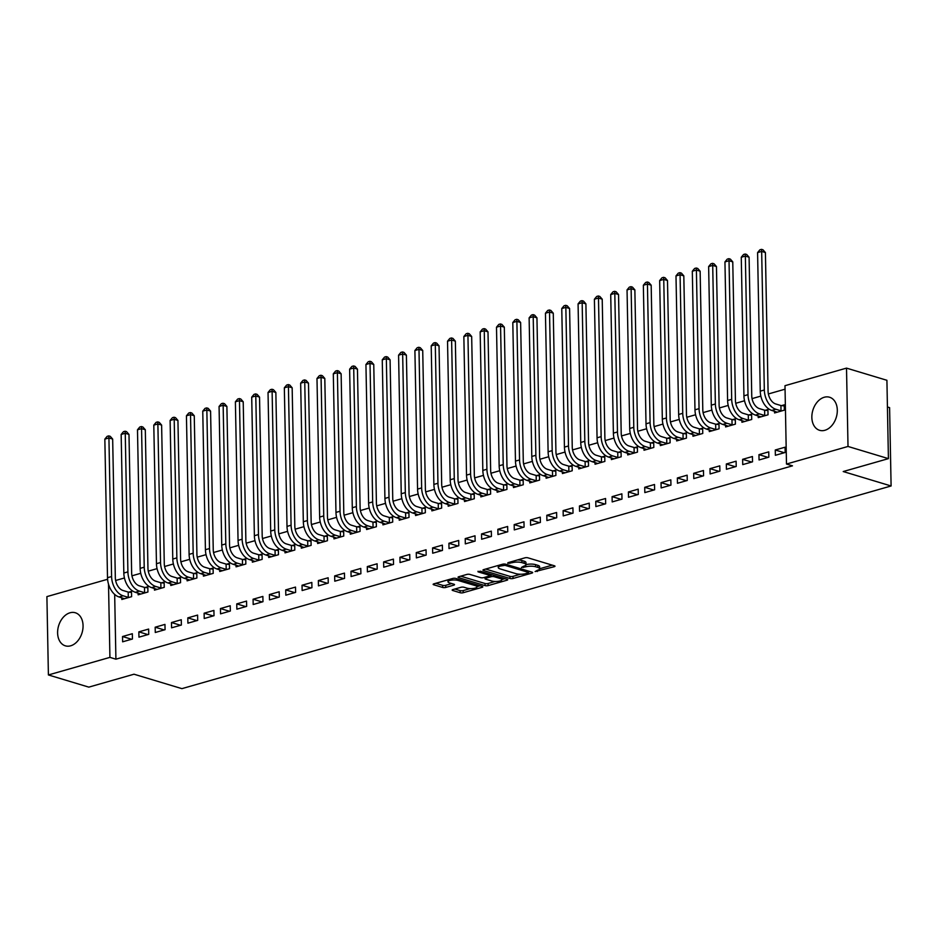 <?xml version="1.0" encoding="UTF-8"?>
<svg xmlns="http://www.w3.org/2000/svg" width="938" height="938" viewBox="0 0 938 938"><rect width="100%" height="100%" fill="white"/><g stroke="black" fill="none" stroke-linecap="round" stroke-linejoin="round"><path stroke-width="1.41" d="M535.117 571.57L554.288 566.693A2.169 0.633 178.9 0 0 554.991 566.212A2.169 0.633 178.9 0 0 554.417 565.79L527.977 557.829A2.169 0.633 178.9 0 0 524.905 557.84L507.892 562.706L507.798 563.328L512.148 562.694A6.953 2.028 178.9 0 1 521.974 562.648L524.178 563.304A6.953 2.028 178.9 0 1 526.007 564.641A6.953 2.028 178.9 0 1 523.756 566.189L521.458 567.455L525.808 566.81A6.953 2.028 178.9 0 1 535.633 566.763L537.837 567.42A6.953 2.028 178.9 0 1 539.667 568.756A6.953 2.028 178.9 0 1 537.415 570.304L535.117 571.57M70.022 612.784A17.271 12.241 106.8 0 1 75.321 612.76A17.271 12.241 106.8 0 1 82.837 629.246A17.271 12.241 106.8 0 1 70.655 645.813A17.271 12.241 106.8 0 1 65.355 645.836A17.271 12.241 106.8 0 1 57.828 629.351A17.271 12.241 106.8 0 1 70.022 612.784M824.256 397.255A17.271 12.241 106.8 0 1 829.555 397.231A17.271 12.241 106.8 0 1 837.083 413.717A17.271 12.241 106.8 0 1 824.889 430.284A17.271 12.241 106.8 0 1 819.589 430.308A17.271 12.241 106.8 0 1 812.074 413.822A17.271 12.241 106.8 0 1 824.256 397.255M452.866 589.592A2.169 0.633 178.9 0 0 452.163 590.072A2.169 0.633 178.9 0 0 452.737 590.494L460.148 592.734A2.169 0.633 178.9 0 0 463.22 592.71L482.12 587.317A2.169 0.633 178.9 0 0 482.824 586.825A2.169 0.633 178.9 0 0 482.261 586.414L455.821 578.441A2.169 0.633 178.9 0 0 452.749 578.465L433.848 583.858A2.169 0.633 178.9 0 0 433.145 584.339A2.169 0.633 178.9 0 0 433.708 584.761L442.677 587.458A2.169 0.633 178.9 0 0 445.749 587.446L453.828 585.136A2.169 0.633 178.9 0 0 454.531 584.655A2.169 0.633 178.9 0 0 453.969 584.233L449.525 582.897A5.816 1.7 178.9 0 1 447.989 581.783A5.816 1.7 178.9 0 1 451.682 580.13A5.816 1.7 178.9 0 1 458.096 580.446L475.496 585.687A5.816 1.7 178.9 0 1 477.032 586.801A5.816 1.7 178.9 0 1 473.338 588.466A5.816 1.7 178.9 0 1 466.925 588.138L464.029 587.27A2.169 0.633 178.9 0 0 460.957 587.282L452.866 589.592M114.671 594.411L115.913 659.18L792.481 465.834L786.49 464.04L784.989 385.694L846.51 368.118L848.011 446.453L786.49 464.04M115.913 659.18L109.922 657.374L48.401 674.95L46.9 596.615L107.589 579.274M846.51 368.118L886.914 380.289L888.415 458.635L843.215 471.544L891.1 485.978L181.902 688.644L134.005 674.211L88.805 687.132L48.401 674.95M888.415 458.635L848.011 446.453M509.967 578.488A2.169 0.633 178.9 0 0 513.039 578.476L531.94 573.083A2.169 0.633 178.9 0 0 532.643 572.59A2.169 0.633 178.9 0 0 532.069 572.18L505.629 564.207A2.169 0.633 178.9 0 0 502.557 564.219L483.656 569.624A2.169 0.633 178.9 0 0 482.953 570.105A2.169 0.633 178.9 0 0 483.527 570.527L509.967 578.488L509.932 576.378A2.169 0.633 178.9 0 0 512.992 576.366L520.402 574.244M507.036 580.2L488.135 585.593A2.169 0.633 178.9 0 1 485.063 585.617L458.623 577.644A2.169 0.633 178.9 0 1 458.049 577.222A2.169 0.633 178.9 0 1 458.752 576.741L466.843 574.431A2.169 0.633 178.9 0 1 469.915 574.419L480.631 577.644A2.169 0.633 178.9 0 0 483.703 577.632L489.073 576.096A2.169 0.633 178.9 0 0 489.777 575.615A2.169 0.633 178.9 0 0 489.202 575.193L478.04 571.84L480.279 571.195L507.165 579.297A2.169 0.633 178.9 0 1 507.739 579.707A2.169 0.633 178.9 0 1 507.036 580.2L507.012 579.25M891.1 485.978L889.599 407.643L887.418 406.986M138.847 631.86L138.953 637.16L148.743 634.358L148.638 629.07L138.847 631.86L147.911 634.592M138.109 593.121L138.144 594.809L147.934 592.007L147.829 586.719L145.179 587.481M171.49 622.539L171.584 627.827L181.374 625.036L181.28 619.737L171.49 622.539L180.553 625.271M170.739 583.799L170.775 585.488L180.565 582.686L180.459 577.398L177.821 578.148M204.121 613.206L204.226 618.505L214.016 615.703L213.911 610.415L204.121 613.206L213.184 615.938M203.382 574.466L203.417 576.155L213.207 573.364L213.102 568.065L210.452 568.827M236.763 603.884L236.868 609.172L246.659 606.382L246.553 601.082L236.763 603.884L245.826 606.616M236.013 565.145L236.048 566.833L245.838 564.031L245.744 558.743L243.094 559.494M269.394 594.563L269.499 599.851L279.29 597.049L279.184 591.761L269.394 594.563L278.469 597.295M268.655 555.824L268.69 557.5L278.48 554.71L278.375 549.41L275.725 550.172M302.036 585.23L302.142 590.53L311.932 587.727L311.826 582.439L302.036 585.23L311.099 587.962M301.286 546.491L301.321 548.179L311.111 545.377L311.017 540.089L308.368 540.839M334.667 575.909L334.772 581.197L344.563 578.406L344.469 573.106L334.667 575.909L343.742 578.64M333.928 537.169L333.963 538.858L343.754 536.055L343.648 530.756L340.998 531.518M367.309 566.575L367.415 571.875L377.205 569.073L377.099 563.785L367.309 566.575L376.373 569.307M366.57 527.836L366.594 529.524L376.384 526.722L376.29 521.434L373.641 522.196M399.951 557.254L400.045 562.542L409.836 559.751L409.742 554.452L399.951 557.254L409.015 559.986M399.201 518.515L399.236 520.203L409.027 517.401L408.921 512.113L406.271 512.863M432.582 547.921L432.688 553.221L442.478 550.418L442.373 545.13L432.582 547.921L441.646 550.653M431.843 509.182L431.867 510.87L441.657 508.079L441.564 502.78L438.914 503.542M465.225 538.6L465.318 543.888L475.109 541.097L475.015 535.797L465.225 538.6L474.288 541.332M464.474 499.86L464.509 501.549L474.3 498.746L474.194 493.458L471.544 494.209M497.855 529.278L497.961 534.566L507.751 531.764L507.646 526.476L497.855 529.278L506.919 532.01M497.117 490.539L497.152 492.216L506.942 489.425L506.837 484.125L504.187 484.887M530.498 519.945L530.591 525.245L540.382 522.443L540.288 517.143L530.498 519.945L539.561 522.677M529.747 481.206L529.782 482.894L539.573 480.092L539.467 474.804L536.829 475.554M563.128 510.624L563.234 515.912L573.024 513.121L572.919 507.821L563.128 510.624L572.192 513.356M562.39 471.884L562.425 473.561L572.215 470.77L572.11 465.471L569.46 466.233M595.771 501.291L595.865 506.59L605.667 503.788L605.561 498.5L595.771 501.291L604.834 504.023M595.02 462.551L595.055 464.24L604.846 461.437L604.752 456.149L602.102 456.912M628.401 491.969L628.507 497.257L638.297 494.467L638.192 489.167L628.401 491.969L637.465 494.701M627.663 453.23L627.698 454.918L637.488 452.116L637.383 446.828L634.733 447.578M661.044 482.636L661.149 487.936L670.94 485.134L670.834 479.846L661.044 482.636L670.107 485.368M660.293 443.897L660.329 445.585L670.119 442.795L670.025 437.495L667.375 438.257M693.674 473.315L693.78 478.603L703.57 475.812L703.477 470.513L693.674 473.315L702.75 476.047M692.936 434.575L692.971 436.264L702.761 433.462L702.656 428.174L700.006 428.924M726.317 463.993L726.422 469.281L736.213 466.479L736.107 461.191L726.317 463.993L735.38 466.725M725.578 425.242L725.602 426.931L735.392 424.14L735.298 418.84L732.648 419.603M758.959 454.66L759.053 459.96L768.843 457.158L768.75 451.858L758.959 454.66L768.023 457.392M758.209 415.921L758.244 417.609L768.034 414.807L767.929 409.519L765.279 410.269M785.059 389.188L768.374 393.96M760.859 396.106L752.053 398.615M744.538 400.761L735.744 403.281M728.216 405.427L719.423 407.948M711.907 410.094L703.101 412.603M695.586 414.76L686.78 417.269M679.264 419.415L670.471 421.936M662.943 424.082L654.149 426.602M646.634 428.748L637.828 431.257M630.313 433.415L621.507 435.924M613.991 438.069L605.186 440.59M597.67 442.736L588.876 445.245M581.361 447.403L572.555 449.912M565.039 452.057L556.234 454.578M548.718 456.724L539.913 459.245M532.397 461.39L523.603 463.9M516.076 466.057L507.282 468.566M499.766 470.712L490.961 473.233M483.445 475.378L474.64 477.888M467.124 480.045L458.33 482.554M450.803 484.7L442.009 487.221M434.493 489.366L425.688 491.887M418.172 494.033L409.367 496.542M401.851 498.699L393.045 501.209M385.53 503.354L376.736 505.875M369.22 508.021L360.415 510.53M352.899 512.687L344.094 515.197M336.578 517.342L327.772 519.863M320.257 522.009L311.463 524.53M303.935 526.675L295.142 529.184M287.626 531.342L278.821 533.851M271.305 535.997L262.499 538.518M254.984 540.663L246.19 543.172M238.662 545.33L229.869 547.839M222.353 549.985L213.547 552.505M206.032 554.651L197.226 557.172M189.711 559.318L180.905 561.827M173.389 563.984L164.596 566.493M157.068 568.639L148.274 571.16M140.759 573.306L131.953 575.815M124.437 577.972L115.632 580.481M774.53 411.254L774.565 412.943L784.356 410.152L784.25 404.853L781.6 405.615M775.269 449.994L775.374 455.293L785.165 452.491L785.059 447.203L775.269 449.994L784.332 452.726M741.888 420.587L741.923 422.276L751.713 419.474L751.608 414.186L748.97 414.936M742.638 459.327L742.732 464.615L752.522 461.824L752.428 456.525L742.638 459.327L751.701 462.059M709.257 429.909L709.292 431.597L719.083 428.795L718.977 423.507L716.327 424.269M709.996 468.648L710.101 473.948L719.892 471.146L719.786 465.858L709.996 468.648L719.059 471.38M676.615 439.242L676.65 440.919L686.44 438.128L686.335 432.828L683.685 433.591M677.365 477.981L677.459 483.269L687.249 480.479L687.155 475.179L677.365 477.981L686.428 480.713M643.984 448.563L644.007 450.252L653.809 447.449L653.704 442.161L651.054 442.912M644.723 487.303L644.828 492.602L654.618 489.8L654.513 484.5L644.723 487.303L653.786 490.035M611.341 457.896L611.377 459.573L621.167 456.783L621.062 451.483L618.412 452.245M612.092 496.636L612.186 501.924L621.976 499.122L621.882 493.834L612.092 496.636L621.155 499.368M578.711 467.218L578.734 468.906L588.525 466.104L588.431 460.816L585.781 461.566M579.45 505.957L579.555 511.245L589.345 508.455L589.24 503.155L579.45 505.957L588.513 508.689M546.068 476.539L546.104 478.228L555.894 475.437L555.788 470.137L553.139 470.899M546.807 515.279L546.913 520.578L556.703 517.776L556.609 512.488L546.807 515.279L555.882 518.011M513.438 485.872L513.461 487.561L523.252 484.758L523.158 479.47L520.508 480.221M514.176 524.612L514.282 529.9L524.072 527.109L523.967 521.809L514.176 524.612L523.24 527.344M480.795 495.194L480.831 496.882L490.621 494.08L490.515 488.792L487.866 489.554M481.534 533.933L481.64 539.233L491.43 536.43L491.324 531.143L481.534 533.933L490.609 536.665M448.153 504.527L448.188 506.203L457.979 503.413L457.885 498.113L455.235 498.875M448.903 543.266L449.009 548.554L458.799 545.764L458.694 540.464L448.903 543.266L457.967 545.998M415.522 513.848L415.557 515.537L425.348 512.734L425.242 507.446L422.592 508.197M416.261 552.588L416.366 557.887L426.157 555.085L426.051 549.785L416.261 552.588L425.324 555.319M382.88 523.181L382.915 524.858L392.705 522.067L392.6 516.768L389.962 517.53M383.63 561.921L383.724 567.209L393.526 564.406L393.421 559.118L383.63 561.921L392.694 564.653M350.249 532.503L350.284 534.191L360.075 531.389L359.969 526.101L357.319 526.851M350.988 571.242L351.093 576.53L360.884 573.739L360.778 568.44L350.988 571.242L360.051 573.974M317.607 541.824L317.642 543.512L327.432 540.722L327.327 535.422L324.689 536.184M318.357 580.563L318.451 585.863L328.241 583.061L328.148 577.773L318.357 580.563L327.421 583.295M284.976 551.157L285 552.845L294.802 550.043L294.696 544.755L292.046 545.506M285.715 589.896L285.82 595.184L295.611 592.394L295.505 587.094L285.715 589.896L294.778 592.628M252.334 560.478L252.369 562.167L262.159 559.365L262.054 554.077L259.404 554.839M253.084 599.218L253.178 604.518L262.968 601.715L262.875 596.427L253.084 599.218L262.148 601.95M219.703 569.812L219.727 571.5L229.517 568.698L229.423 563.398L226.773 564.16M220.442 608.551L220.547 613.839L230.338 611.048L230.232 605.749L220.442 608.551L229.505 611.283M187.061 579.133L187.096 580.821L196.886 578.019L196.781 572.731L194.131 573.481M187.811 617.872L187.905 623.172L197.695 620.37L197.601 615.082L187.811 617.872L196.874 620.604M154.43 588.466L154.453 590.143L164.244 587.352L164.15 582.052L161.5 582.815M155.169 627.205L155.274 632.493L165.065 629.691L164.959 624.403L155.169 627.205L164.232 629.937M121.788 597.787L121.823 599.476L131.613 596.674L131.508 591.386L128.858 592.136M122.526 636.527L122.632 641.815L132.422 639.024L132.328 633.725L122.526 636.527L131.601 639.259M108.515 584.175L109.922 657.374M539.667 568.756L539.62 566.634A6.953 2.028 178.9 0 0 537.791 565.309L537.837 567.42M517.495 559.951A6.953 2.028 178.9 0 1 521.927 560.525L524.131 561.194A6.953 2.028 178.9 0 1 525.96 562.519L526.007 564.641A6.953 2.028 178.9 0 1 535.598 564.641L537.791 565.309M539.667 568.745L552.259 565.145M485.65 569.061L509.932 576.378M528.598 571.899L529.911 571.523M528.117 572.966L528.211 572.332L505.007 565.333L500.529 566.013A6.953 2.028 178.9 0 0 498.277 567.56A6.953 2.028 178.9 0 0 500.106 568.897L515.97 573.669A6.953 2.028 178.9 0 0 525.796 573.622L528.117 572.966M505.007 578.64L501.853 579.543M495.112 581.466L488.088 583.483L488.135 585.593M460.734 576.178L485.016 583.495A2.169 0.633 178.9 0 0 488.088 583.483M491.758 580.997A5.816 1.7 178.9 0 0 498.172 581.326A5.816 1.7 178.9 0 0 501.865 579.661A5.816 1.7 178.9 0 0 500.329 578.547L494.197 576.706A2.169 0.633 178.9 0 0 491.125 576.718L485.767 578.254A2.169 0.633 178.9 0 0 485.063 578.734A2.169 0.633 178.9 0 0 485.626 579.156L491.758 580.997M491.371 574.537A2.169 0.633 178.9 0 0 491.09 574.607L491.125 576.718M489.765 574.982L491.09 574.607M435.83 583.295L442.63 585.347A2.169 0.633 178.9 0 0 445.702 585.324L451.811 583.588M454.848 589.029L460.112 590.612A2.169 0.633 178.9 0 0 463.184 590.6L470.149 588.607M477.02 586.637L480.104 585.758M780.92 405.533L775.749 403.973A11.068 7.117 -105.9 0 1 768.07 391.123L765.408 252.545L761.668 251.419L764.329 389.997A16.614 10.67 74.1 0 0 775.855 409.261L781.026 410.821L780.92 405.533L784.274 405.931M757.587 252.592L759.874 249.825L761.515 249.356L761.668 251.419L757.587 252.592L760.249 391.169A16.614 10.67 74.1 0 0 771.775 410.434L777.215 412.192M781.706 410.903L781.026 410.821M761.515 249.356L763.004 249.813L765.408 252.545M764.611 410.187L759.44 408.628A11.068 7.117 -105.9 0 1 751.748 395.789L749.087 257.211L745.347 256.086L748.008 394.664A16.614 10.67 74.1 0 0 759.534 413.928L764.705 415.487L764.611 410.187L767.952 410.598M741.266 257.247L743.564 254.491L745.194 254.022L745.347 256.086L741.266 257.247L743.928 395.824A16.614 10.67 74.1 0 0 755.453 415.088L760.894 416.847M765.385 415.569L764.705 415.487M745.194 254.022L746.683 254.468L749.087 257.211M748.29 414.854L743.119 413.295A11.068 7.117 -105.9 0 1 735.427 400.456L732.766 261.878L729.025 260.752L731.687 399.33A16.614 10.67 74.1 0 0 743.213 418.594L748.395 420.154L748.29 414.854L751.631 415.264M724.945 261.913L727.243 259.146L728.873 258.677L729.025 260.752L724.945 261.913L727.607 400.491A16.614 10.67 74.1 0 0 739.132 419.755L744.573 421.514M749.063 420.236L748.395 420.154M728.873 258.677L730.374 259.134L732.766 261.878M731.968 419.521L726.798 417.961A11.068 7.117 -105.9 0 1 719.106 405.122L716.456 266.533L712.704 265.407L715.366 403.985A16.614 10.67 74.1 0 0 726.903 423.249L732.074 424.808L731.968 419.521L735.31 419.931M708.636 266.58L710.922 263.812L712.552 263.344L712.704 265.407L708.636 266.58L711.285 405.157A16.614 10.67 74.1 0 0 722.823 424.422L728.251 426.18M732.742 424.891L732.074 424.808M712.552 263.344L714.053 263.801L716.456 266.533M715.647 424.175L710.476 422.628A11.068 7.117 -105.9 0 1 702.797 409.777L700.135 271.199L696.395 270.074L699.056 408.651A16.614 10.67 74.1 0 0 710.582 427.916L715.753 429.475L715.647 424.175L719 424.586M692.314 271.234L694.601 268.479L696.242 268.01L696.395 270.074L692.314 271.234L694.976 409.824A16.614 10.67 74.1 0 0 706.502 429.076L711.93 430.835M716.433 429.557L715.753 429.475M696.242 268.01L697.731 268.456L700.135 271.199M699.338 428.842L694.155 427.282A11.068 7.117 -105.9 0 1 686.475 414.444L683.814 275.866L680.073 274.74L682.735 413.318A16.614 10.67 74.1 0 0 694.261 432.582L699.431 434.142L699.338 428.842L702.679 429.252M675.993 275.901L678.291 273.134L679.921 272.677L680.073 274.74L675.993 275.901L678.655 414.479A16.614 10.67 74.1 0 0 690.18 433.743L695.621 435.502M700.111 434.224L699.431 434.142M679.921 272.677L681.41 273.122L683.814 275.866M683.016 433.508L677.846 431.949A11.068 7.117 -105.9 0 1 670.154 419.11L667.493 280.532L663.752 279.395L666.414 417.985A16.614 10.67 74.1 0 0 677.94 437.237L683.11 438.796L683.016 433.508L686.358 433.919M659.672 280.568L661.97 277.8L663.6 277.331L663.752 279.395L659.672 280.568L662.334 419.145A16.614 10.67 74.1 0 0 673.859 438.409L679.3 440.168M683.79 438.878L683.11 438.796M663.6 277.331L665.101 277.789L667.493 280.532M666.695 438.175L661.525 436.616A11.068 7.117 -105.9 0 1 653.833 423.765L651.171 285.187L647.431 284.062L650.093 422.639A16.614 10.67 74.1 0 0 661.63 441.904L666.801 443.463L666.695 438.175L670.037 438.574M643.351 285.234L645.649 282.467L647.279 281.998L647.431 284.062L643.351 285.234L646.012 423.812A16.614 10.67 74.1 0 0 657.55 443.076L662.978 444.835M667.469 443.545L666.801 443.463M647.279 281.998L648.779 282.455L651.171 285.187M650.374 442.83L645.203 441.27A11.068 7.117 -105.9 0 1 637.523 428.432L634.862 289.854L631.122 288.728L633.783 427.306A16.614 10.67 74.1 0 0 645.309 446.57L650.48 448.13L650.374 442.83L653.727 443.24M627.041 289.889L629.328 287.134L630.957 286.665L631.122 288.728L627.041 289.889L629.703 428.467A16.614 10.67 74.1 0 0 641.229 447.731L646.657 449.49M651.16 448.212L650.48 448.13M630.957 286.665L632.458 287.11L634.862 289.854M634.053 447.496L628.882 445.937A11.068 7.117 -105.9 0 1 621.202 433.098L618.541 294.52L614.8 293.395L617.462 431.972A16.614 10.67 74.1 0 0 628.988 451.237L634.158 452.796L634.053 447.496L637.406 447.907M610.72 294.555L613.018 291.788L614.648 291.319L614.8 293.395L610.72 294.555L613.382 433.133A16.614 10.67 74.1 0 0 624.907 452.397L630.348 454.156M634.838 452.878L634.158 452.796M614.648 291.319L616.137 291.777L618.541 294.52M617.743 452.163L612.573 450.603A11.068 7.117 -105.9 0 1 604.881 437.765L602.219 299.175L598.479 298.05L601.141 436.627A16.614 10.67 74.1 0 0 612.666 455.891L617.837 457.451L617.743 452.163L621.085 452.573M594.399 299.222L596.697 296.455L598.327 295.986L598.479 298.05L594.399 299.222L597.06 437.8A16.614 10.67 74.1 0 0 608.586 457.064L614.027 458.823M618.517 457.533L617.837 457.451M598.327 295.986L599.828 296.443L602.219 299.175M601.422 456.818L596.251 455.27A11.068 7.117 -105.9 0 1 588.56 442.419L585.898 303.842L582.158 302.716L584.82 441.294A16.614 10.67 74.1 0 0 596.345 460.558L601.528 462.117L601.422 456.818L604.764 457.228M578.078 303.877L580.376 301.121L582.006 300.652L582.158 302.716L578.078 303.877L580.739 442.466A16.614 10.67 74.1 0 0 592.277 461.719L597.705 463.478M602.196 462.2L601.528 462.117M582.006 300.652L583.506 301.098L585.898 303.842M585.101 461.484L579.93 459.925A11.068 7.117 -105.9 0 1 572.25 447.086L569.589 308.508L565.849 307.383L568.498 445.96A16.614 10.67 74.1 0 0 580.036 465.225L585.206 466.784L585.101 461.484L588.454 461.895M561.768 308.543L564.055 305.776L565.684 305.319L565.849 307.383L561.768 308.543L564.43 447.121A16.614 10.67 74.1 0 0 575.955 466.385L581.384 468.144M585.887 466.866L585.206 466.784M565.684 305.319L567.185 305.765L569.589 308.508M568.78 466.151L563.609 464.591A11.068 7.117 -105.9 0 1 555.929 451.753L553.268 313.175L549.527 312.037L552.189 450.627A16.614 10.67 74.1 0 0 563.715 469.879L568.885 471.439L568.78 466.151L572.133 466.561M545.447 313.21L547.733 310.443L549.375 309.974L549.527 312.037L545.447 313.21L548.109 451.788A16.614 10.67 74.1 0 0 559.634 471.052L565.075 472.811M569.565 471.521L568.885 471.439M549.375 309.974L550.864 310.431L553.268 313.175M552.47 470.817L547.288 469.258A11.068 7.117 -105.9 0 1 539.608 456.407L536.946 317.83L533.206 316.704L535.868 455.282A16.614 10.67 74.1 0 0 547.393 474.546L552.564 476.105L552.47 470.817L555.812 471.216M529.126 317.876L531.424 315.109L533.054 314.64L533.206 316.704L529.126 317.876L531.787 456.454A16.614 10.67 74.1 0 0 543.313 475.718L548.753 477.477M553.244 476.187L552.564 476.105M533.054 314.64L534.543 315.098L536.946 317.83M536.149 475.472L530.978 473.913A11.068 7.117 -105.9 0 1 523.287 461.074L520.625 322.496L516.885 321.371L519.546 459.948A16.614 10.67 74.1 0 0 531.072 479.212L536.243 480.772L536.149 475.472L539.491 475.883M512.805 322.531L515.103 319.776L516.732 319.307L516.885 321.371L512.805 322.531L515.466 461.109A16.614 10.67 74.1 0 0 526.992 480.373L532.432 482.132M536.923 480.854L536.243 480.772M516.732 319.307L518.233 319.752L520.625 322.496M519.828 480.139L514.657 478.579A11.068 7.117 -105.9 0 1 506.966 465.74L504.316 327.163L500.564 326.037L503.225 464.615A16.614 10.67 74.1 0 0 514.763 483.879L519.933 485.438L519.828 480.139L523.17 480.549M496.495 327.198L498.781 324.431L500.411 323.962L500.564 326.037L496.495 327.198L499.145 465.776A16.614 10.67 74.1 0 0 510.682 485.04L516.111 486.799M520.602 485.521L519.933 485.438M500.411 323.962L501.912 324.419L504.316 327.163M503.507 484.805L498.336 483.246A11.068 7.117 -105.9 0 1 490.656 470.407L487.995 331.818L484.254 330.692L486.916 469.27A16.614 10.67 74.1 0 0 498.441 488.534L503.612 490.093L503.507 484.805L506.86 485.216M480.174 331.864L482.46 329.097L484.102 328.628L484.254 330.692L480.174 331.864L482.836 470.442A16.614 10.67 74.1 0 0 494.361 489.706L499.79 491.465M504.292 490.175L503.612 490.093M484.102 328.628L485.591 329.086L487.995 331.818M487.197 489.472L482.015 487.912A11.068 7.117 -105.9 0 1 474.335 475.062L471.673 336.484L467.933 335.358L470.595 473.936A16.614 10.67 74.1 0 0 482.12 493.2L487.291 494.76L487.197 489.472L490.539 489.871M463.853 336.519L466.151 333.764L467.781 333.295L467.933 335.358L463.853 336.519L466.514 475.109A16.614 10.67 74.1 0 0 478.04 494.361L483.48 496.132M487.971 494.842L487.291 494.76M467.781 333.295L469.27 333.74L471.673 336.484M470.876 494.127L465.705 492.567A11.068 7.117 -105.9 0 1 458.014 479.728L455.352 341.151L451.612 340.025L454.273 478.603A16.614 10.67 74.1 0 0 465.799 497.867L470.97 499.426L470.876 494.127L474.218 494.537M447.532 341.186L449.83 338.419L451.459 337.961L451.612 340.025L447.532 341.186L450.193 479.764A16.614 10.67 74.1 0 0 461.719 499.028L467.159 500.786M471.65 499.508L470.97 499.426M451.459 337.961L452.96 338.407L455.352 341.151M454.555 498.793L449.384 497.234A11.068 7.117 -105.9 0 1 441.692 484.395L439.031 345.817L435.291 344.68L437.952 483.269A16.614 10.67 74.1 0 0 449.49 502.522L454.66 504.081L454.555 498.793L457.896 499.204M431.21 345.852L433.508 343.085L435.138 342.616L435.291 344.68L431.21 345.852L433.872 484.43A16.614 10.67 74.1 0 0 445.409 503.694L450.838 505.453M455.329 504.163L454.66 504.081M435.138 342.616L436.639 343.074L439.031 345.817M438.234 503.46L433.063 501.9A11.068 7.117 -105.9 0 1 425.383 489.05L422.721 350.472L418.981 349.346L421.643 487.924A16.614 10.67 74.1 0 0 433.168 507.188L438.339 508.748L438.234 503.46L441.587 503.858M414.901 350.519L417.187 347.752L418.817 347.283L418.981 349.346L414.901 350.519L417.562 489.097A16.614 10.67 74.1 0 0 429.088 508.361L434.517 510.12M439.019 508.83L438.339 508.748M418.817 347.283L420.318 347.74L422.721 350.472M421.912 508.115L416.742 506.555A11.068 7.117 -105.9 0 1 409.062 493.716L406.4 355.139L402.66 354.013L405.322 492.591A16.614 10.67 74.1 0 0 416.847 511.855L422.018 513.414L421.912 508.115L425.266 508.525M398.58 355.174L400.866 352.418L402.508 351.949L402.66 354.013L398.58 355.174L401.241 493.751A16.614 10.67 74.1 0 0 412.767 513.016L418.207 514.774M422.698 513.496L422.018 513.414M402.508 351.949L403.997 352.395L406.4 355.139M405.603 512.781L400.432 511.222A11.068 7.117 -105.9 0 1 392.741 498.383L390.079 359.805L386.339 358.679L389 497.257A16.614 10.67 74.1 0 0 400.526 516.521L405.697 518.081L405.603 512.781L408.945 513.192M382.258 359.84L384.557 357.073L386.186 356.616L386.339 358.679L382.258 359.84L384.92 498.418A16.614 10.67 74.1 0 0 396.446 517.682L401.886 519.441M406.377 518.163L405.697 518.081M386.186 356.616L387.687 357.061L390.079 359.805M389.282 517.448L384.111 515.888A11.068 7.117 -105.9 0 1 376.419 503.049L373.758 364.46L370.018 363.334L372.679 501.912A16.614 10.67 74.1 0 0 384.205 521.176L389.387 522.736L389.282 517.448L392.623 517.858M365.937 364.507L368.235 361.74L369.865 361.271L370.018 363.334L365.937 364.507L368.599 503.085A16.614 10.67 74.1 0 0 380.136 522.349L385.565 524.108M390.056 522.818L389.387 522.736M369.865 361.271L371.366 361.728L373.758 364.46M372.961 522.114L367.79 520.555A11.068 7.117 -105.9 0 1 360.11 507.704L357.448 369.126L353.708 368.001L356.358 506.579A16.614 10.67 74.1 0 0 367.895 525.843L373.066 527.402L372.961 522.114L376.302 522.513M349.628 369.162L351.914 366.406L353.544 365.937L353.708 368.001L349.628 369.162L352.289 507.751A16.614 10.67 74.1 0 0 363.815 527.004L369.244 528.774M373.734 527.484L373.066 527.402M353.544 365.937L355.045 366.383L357.448 369.126M356.639 526.769L351.469 525.21A11.068 7.117 -105.9 0 1 343.789 512.371L341.127 373.793L337.387 372.667L340.048 511.245A16.614 10.67 74.1 0 0 351.574 530.509L356.745 532.069L356.639 526.769L359.993 527.179M333.307 373.828L335.593 371.061L337.234 370.604L337.387 372.667L333.307 373.828L335.968 512.406A16.614 10.67 74.1 0 0 347.494 531.67L352.923 533.429M357.425 532.151L356.745 532.069M337.234 370.604L338.724 371.049L341.127 373.793M340.33 531.436L335.147 529.876A11.068 7.117 -105.9 0 1 327.468 517.037L324.806 378.46L321.066 377.322L323.727 515.912A16.614 10.67 74.1 0 0 335.253 535.164L340.424 536.724L340.33 531.436L343.671 531.846M316.985 378.495L319.283 375.728L320.913 375.259L321.066 377.322L316.985 378.495L319.647 517.072A16.614 10.67 74.1 0 0 331.173 536.337L336.613 538.095M341.104 536.806L340.424 536.724M320.913 375.259L322.402 375.716L324.806 378.46M324.009 536.102L318.838 534.543A11.068 7.117 -105.9 0 1 311.146 521.692L308.485 383.114L304.744 381.989L307.406 520.567A16.614 10.67 74.1 0 0 318.932 539.831L324.102 541.39L324.009 536.102L327.35 536.501M300.664 383.161L302.962 380.394L304.592 379.925L304.744 381.989L300.664 383.161L303.326 521.739A16.614 10.67 74.1 0 0 314.851 541.003L320.292 542.762M324.783 541.472L324.102 541.39M304.592 379.925L306.093 380.382L308.485 383.114M307.687 540.757L302.517 539.198A11.068 7.117 -105.9 0 1 294.825 526.359L292.164 387.781L288.423 386.655L291.085 525.233A16.614 10.67 74.1 0 0 302.622 544.497L307.793 546.057L307.687 540.757L311.029 541.167M284.343 387.816L286.641 385.061L288.271 384.592L288.423 386.655L284.343 387.816L287.005 526.394A16.614 10.67 74.1 0 0 298.542 545.658L303.971 547.417M308.461 546.139L307.793 546.057M288.271 384.592L289.772 385.037L292.164 387.781M291.366 545.424L286.196 543.864A11.068 7.117 -105.9 0 1 278.516 531.025L275.854 392.447L272.114 391.322L274.775 529.9A16.614 10.67 74.1 0 0 286.301 549.164L291.472 550.723L291.366 545.424L294.72 545.834M268.034 392.483L270.32 389.716L271.95 389.258L272.114 391.322L268.034 392.483L270.695 531.06A16.614 10.67 74.1 0 0 282.221 550.325L287.649 552.083M292.152 550.805L291.472 550.723M271.95 389.258L273.45 389.704L275.854 392.447M275.045 550.09L269.874 548.531A11.068 7.117 -105.9 0 1 262.194 535.692L259.533 397.102L255.793 395.977L258.454 534.554A16.614 10.67 74.1 0 0 269.98 553.819L275.151 555.378L275.045 550.09L278.398 550.5M251.712 397.149L254.01 394.382L255.64 393.913L255.793 395.977L251.712 397.149L254.374 535.727A16.614 10.67 74.1 0 0 265.9 554.991L271.34 556.75M275.831 555.46L275.151 555.378M255.64 393.913L257.129 394.37L259.533 397.102M258.736 554.757L253.565 553.197A11.068 7.117 -105.9 0 1 245.873 540.347L243.212 401.769L239.471 400.643L242.133 539.221A16.614 10.67 74.1 0 0 253.659 558.485L258.829 560.045L258.736 554.757L262.077 555.155M235.391 401.804L237.689 399.049L239.319 398.58L239.471 400.643L235.391 401.804L238.053 540.394A16.614 10.67 74.1 0 0 249.578 559.646L255.019 561.416M259.509 560.127L258.829 560.045M239.319 398.58L240.82 399.025L243.212 401.769M242.414 559.411L237.244 557.852A11.068 7.117 -105.9 0 1 229.552 545.013L226.89 406.435L223.15 405.31L225.812 543.888A16.614 10.67 74.1 0 0 237.349 563.152L242.52 564.711L242.414 559.411L245.756 559.822M219.07 406.471L221.368 403.703L222.998 403.246L223.15 405.31L219.07 406.471L221.731 545.048A16.614 10.67 74.1 0 0 233.269 564.313L238.698 566.071M243.188 564.793L242.52 564.711M222.998 403.246L224.499 403.692L226.89 406.435M226.093 564.078L220.922 562.519A11.068 7.117 -105.9 0 1 213.243 549.68L210.581 411.102L206.841 409.965L209.502 548.554A16.614 10.67 74.1 0 0 221.028 567.807L226.199 569.366L226.093 564.078L229.447 564.488M202.76 411.137L205.047 408.37L206.677 407.901L206.841 409.965L202.76 411.137L205.422 549.715A16.614 10.67 74.1 0 0 216.948 568.979L222.376 570.738M226.879 569.448L226.199 569.366M206.677 407.901L208.177 408.358L210.581 411.102M209.772 568.745L204.601 567.185A11.068 7.117 -105.9 0 1 196.921 554.335L194.26 415.757L190.52 414.631L193.181 553.209A16.614 10.67 74.1 0 0 204.707 572.473L209.878 574.033L209.772 568.745L213.125 569.143M186.439 415.804L188.726 413.037L190.367 412.568L190.52 414.631L186.439 415.804L189.101 554.381A16.614 10.67 74.1 0 0 200.626 573.646L206.067 575.404M210.558 574.115L209.878 574.033M190.367 412.568L191.856 413.025L194.26 415.757M193.463 573.399L188.292 571.84A11.068 7.117 -105.9 0 1 180.6 559.001L177.939 420.423L174.198 419.298L176.86 557.876A16.614 10.67 74.1 0 0 188.386 577.14L193.556 578.699L193.463 573.399L196.804 573.81M170.118 420.459L172.416 417.703L174.046 417.234L174.198 419.298L170.118 420.459L172.78 559.036A16.614 10.67 74.1 0 0 184.305 578.3L189.746 580.059M194.236 578.781L193.556 578.699M174.046 417.234L175.535 417.68L177.939 420.423M177.141 578.066L171.971 576.507A11.068 7.117 -105.9 0 1 164.279 563.668L161.617 425.09L157.877 423.964L160.539 562.542A16.614 10.67 74.1 0 0 172.064 581.806L177.247 583.366L177.141 578.066L180.483 578.476M153.797 425.125L156.095 422.358L157.725 421.901L157.877 423.964L153.797 425.125L156.458 563.703A16.614 10.67 74.1 0 0 167.984 582.967L173.424 584.726M177.915 583.448L177.247 583.366M157.725 421.901L159.226 422.346L161.617 425.09M160.82 582.733L155.649 581.173A11.068 7.117 -105.9 0 1 147.958 568.334L145.308 429.745L141.556 428.619L144.218 567.197A16.614 10.67 74.1 0 0 155.755 586.461L160.926 588.02L160.82 582.733L164.162 583.143M137.487 429.792L139.774 427.025L141.404 426.556L141.556 428.619L137.487 429.792L140.137 568.369A16.614 10.67 74.1 0 0 151.675 587.634L157.103 589.392M161.594 588.103L160.926 588.02M141.404 426.556L142.904 427.013L145.308 429.745M144.499 587.399L139.328 585.84A11.068 7.117 -105.9 0 1 131.648 572.989L128.987 434.411L125.246 433.286L127.908 571.863A16.614 10.67 74.1 0 0 139.434 591.128L144.604 592.687L144.499 587.399L147.852 587.798M121.166 434.446L123.453 431.691L125.094 431.222L125.246 433.286L121.166 434.446L123.828 573.036A16.614 10.67 74.1 0 0 135.353 592.288L140.782 594.059M145.284 592.769L144.604 592.687M125.094 431.222L126.583 431.668L128.987 434.411M128.189 592.054L123.007 590.494A11.068 7.117 -105.9 0 1 115.327 577.656L112.666 439.078L108.925 437.952L111.587 576.53A16.614 10.67 74.1 0 0 123.113 595.794L128.283 597.354L128.189 592.054L131.531 592.464M104.845 439.113L107.143 436.346L108.773 435.889L108.925 437.952L104.845 439.113L107.507 577.691A16.614 10.67 74.1 0 0 119.032 596.955L124.473 598.714M128.963 597.436L128.283 597.354M108.773 435.889L110.262 436.334L112.666 439.078M537.24 570.351L537.263 571.559M509.92 562.12L509.944 563.316M523.58 566.235L523.603 567.443M535.598 564.641L535.633 566.763M525.772 565.168L525.808 566.81M524.131 561.194L524.178 563.304M521.927 560.525L521.974 562.648M512.125 561.487L512.148 562.694M554.264 565.743L554.288 566.693M483.516 569.671L483.527 570.527M531.916 572.133L531.94 573.083M512.992 576.366L513.039 578.476M528.188 571.008L528.211 572.332M504.984 564.078L505.007 565.333M502.838 564.16L502.862 565.344M500.505 564.805L500.529 566.013M485.016 583.495L485.063 585.617M458.6 576.788L458.623 577.644M489.179 573.88L489.202 575.193M478.028 571.242L478.04 571.84M500.306 577.233L500.329 578.547M494.174 575.381L494.197 576.706M485.743 577.046L485.767 578.254M475.472 584.362L475.496 585.687M458.061 579.121L458.096 580.446M453.816 584.186L453.828 585.136M445.702 585.324L445.749 587.446M442.63 585.347L442.677 587.458M433.696 583.905L433.708 584.761M482.109 586.367L482.12 587.317M463.184 590.6L463.22 592.71M460.112 590.612L460.148 592.734M452.714 589.639L452.737 590.494M775.855 409.261L771.775 410.434M764.329 389.997L760.249 391.169M759.534 413.928L755.453 415.088M748.008 394.664L743.928 395.824M743.213 418.594L739.132 419.755M731.687 399.33L727.607 400.491M726.903 423.249L722.823 424.422M715.366 403.985L711.285 405.157M710.582 427.916L706.502 429.076M699.056 408.651L694.976 409.824M694.261 432.582L690.18 433.743M682.735 413.318L678.655 414.479M677.94 437.237L673.859 438.409M666.414 417.985L662.334 419.145M661.63 441.904L657.55 443.076M650.093 422.639L646.012 423.812M645.309 446.57L641.229 447.731M633.783 427.306L629.703 428.467M628.988 451.237L624.907 452.397M617.462 431.972L613.382 433.133M612.666 455.891L608.586 457.064M601.141 436.627L597.06 437.8M596.345 460.558L592.277 461.719M584.82 441.294L580.739 442.466M580.036 465.225L575.955 466.385M568.498 445.96L564.43 447.121M563.715 469.879L559.634 471.052M552.189 450.627L548.109 451.788M547.393 474.546L543.313 475.718M535.868 455.282L531.787 456.454M531.072 479.212L526.992 480.373M519.546 459.948L515.466 461.109M514.763 483.879L510.682 485.04M503.225 464.615L499.145 465.776M498.441 488.534L494.361 489.706M486.916 469.27L482.836 470.442M482.12 493.2L478.04 494.361M470.595 473.936L466.514 475.109M465.799 497.867L461.719 499.028M454.273 478.603L450.193 479.764M449.49 502.522L445.409 503.694M437.952 483.269L433.872 484.43M433.168 507.188L429.088 508.361M421.643 487.924L417.562 489.097M416.847 511.855L412.767 513.016M405.322 492.591L401.241 493.751M400.526 516.521L396.446 517.682M389 497.257L384.92 498.418M384.205 521.176L380.136 522.349M372.679 501.912L368.599 503.085M367.895 525.843L363.815 527.004M356.358 506.579L352.289 507.751M351.574 530.509L347.494 531.67M340.048 511.245L335.968 512.406M335.253 535.164L331.173 536.337M323.727 515.912L319.647 517.072M318.932 539.831L314.851 541.003M307.406 520.567L303.326 521.739M302.622 544.497L298.542 545.658M291.085 525.233L287.005 526.394M286.301 549.164L282.221 550.325M274.775 529.9L270.695 531.06M269.98 553.819L265.9 554.991M258.454 534.554L254.374 535.727M253.659 558.485L249.578 559.646M242.133 539.221L238.053 540.394M237.349 563.152L233.269 564.313M225.812 543.888L221.731 545.048M221.028 567.807L216.948 568.979M209.502 548.554L205.422 549.715M204.707 572.473L200.626 573.646M193.181 553.209L189.101 554.381M188.386 577.14L184.305 578.3M176.86 557.876L172.78 559.036M172.064 581.806L167.984 582.967M160.539 562.542L156.458 563.703M155.755 586.461L151.675 587.634M144.218 567.197L140.137 568.369M139.434 591.128L135.353 592.288M127.908 571.863L123.828 573.036M123.113 595.794L119.032 596.955M111.587 576.53L107.507 577.691M528.586 571.125L528.61 572.626M498.242 565.462L498.277 567.56M489.742 574.044L489.777 575.615M501.818 577.679L501.865 579.661M485.028 577.257L485.063 578.734M476.985 584.82L477.032 586.801M447.954 579.825L447.989 581.783"/></g></svg>
